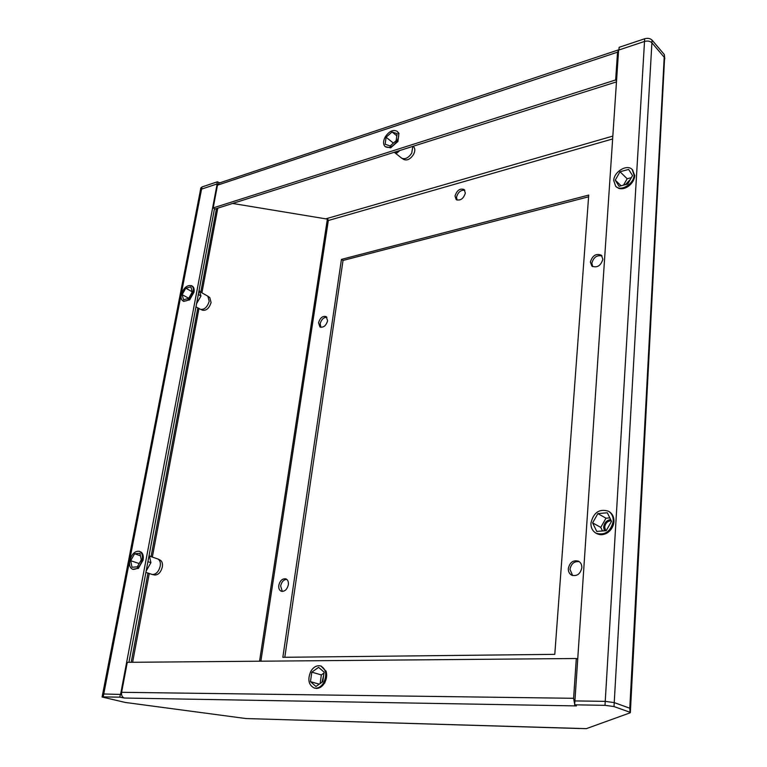 <?xml version="1.0" encoding="UTF-8"?>
<svg xmlns="http://www.w3.org/2000/svg" width="767" height="767" viewBox="0 0 767 767"><rect width="100%" height="100%" fill="white"/><g stroke="black" fill="none" stroke-linecap="round" stroke-linejoin="round"><path stroke-width="1.15" d="M574.905 701.038L618.605 50.085L644.51 41.456L618.931 49.98L619.113 47.324L644.673 38.762C647.779 37.957 650.234 38.398 652.055 40.095L651.902 42.779C650.08 41.092 647.616 40.651 644.51 41.456C647.616 40.651 650.08 41.092 651.902 42.779L614.233 702.601L629.793 708.209L630.273 708.957M574.541 700.913L605.24 701.364L614.233 702.601L629.793 708.209L664.203 57.247L651.902 42.779L664.203 57.247L664.768 58.896L664.347 54.582L652.055 40.095M618.413 188.251L619.343 188.548M628.557 186.16L629.563 185.355M634.683 176.343L634.75 175.25M596.064 533.218L597.042 533.746M607.128 532.979L608.241 532.231M613.897 522.26L613.983 520.918M609.487 511.838L608.519 511.263M580.12 728.468L586.333 728.65L630.071 712.85L629.793 708.209L630.551 708.756L630.349 712.591M219.736 182.862L217.377 181.798L201.989 186.956L200.868 187.896L200.455 190.053L201.568 189.113L200.427 190.197L102.653 694.135L103.756 693.991L102.653 694.135L102.088 697.021L125.337 702.457L246.034 718.554L579.679 728.516M284.787 657.29L343.031 260.444L588.605 196.803M592.709 266.657L591.836 263.282C593.476 257.338 596.879 254.893 602.028 255.938M572.594 575.518L569.977 569.354C571.166 563.64 574.262 561.08 579.277 561.674M320.884 327.327L320.165 323.77C321.335 319.503 323.578 317.327 326.895 317.241M282.285 591.443L280.636 585.978C281.594 581.865 283.617 579.651 286.714 579.334M457.074 200.082L456.528 197.205C457.957 192.229 460.718 189.919 464.812 190.264M232.622 203.456L327.375 219.113L328.324 220.503L260.876 661.192M325.774 218.844L327.499 218.355L328.324 220.503L612.584 138.971M217.377 181.798L216.965 183.975L201.568 189.113L103.756 693.991L121.541 694.461M630.551 708.698L664.5 59.711M664.778 58.685L664.347 54.582M616.524 80.899L615.652 79.96L617.54 52.175L618.94 49.769M219.132 183.064L217.473 185.173L213.178 207.905L615.652 79.96M390.259 147.868L391.084 147.609M397.488 141.972L398.006 141.051M399.013 133.592L398.706 132.94M616.457 81.887L214.971 209.046L213.178 207.905M588.73 195.077L554.79 654.347L282.831 657.309L341.44 259.39L588.73 195.077M590.369 262.036L591.894 266.13C597.148 268.105 600.801 265.813 602.862 259.246L601.376 255.219C596.112 253.187 592.45 255.459 590.369 262.036M568.328 568.548C568.222 571.664 569.354 573.879 571.731 575.192C577.024 576.477 580.389 574.004 581.827 567.772C581.913 564.694 580.811 562.508 578.491 561.195C573.179 559.852 569.785 562.297 568.328 568.548M318.535 322.792L319.973 326.991C323.521 327.816 326.061 325.745 327.605 320.769L326.176 316.598C322.629 315.755 320.079 317.816 318.535 322.792M278.805 585.317C278.479 588.375 279.313 590.35 281.316 591.261C284.758 591.702 287.098 589.535 288.344 584.77C288.66 581.741 287.826 579.775 285.861 578.855C282.409 578.395 280.06 580.552 278.805 585.317M455.013 195.997L456.212 199.612C460.421 200.954 463.469 198.787 465.339 193.102L464.16 189.526C459.941 188.155 456.892 190.312 455.013 195.997M217.751 184.301L217.166 183.917L201.568 189.113L201.989 186.956M128.942 662.314L214.482 208.739M217.166 183.917L120.611 694.24M183.428 301.191L183.907 301.45M189.334 300.041L189.986 299.456M193.898 292.553L194.061 291.681M138.06 568.558L138.75 568.002M142.969 560.552L143.161 559.536M141.694 552.585L141.195 552.135M575.586 705.391L574.656 704.815L605.01 705.333L614.003 706.56L614.233 702.601L605.24 701.364L644.673 38.762M574.656 704.815L574.914 700.913L605.24 701.364L605.01 705.333M121.569 694.471L103.756 693.991L103.2 696.887L119.834 697.165L124.379 698.037C122.193 697.222 121.272 695.314 121.608 692.304L127.274 662.333L576.305 658.508L573.601 698.296L574.694 704.221M102.088 697.021L103.2 696.887M614.003 706.56L629.582 712.112M119.834 697.165L120.39 694.24M316.119 688.411L317.039 688.421M324.326 683.349L324.94 682.275M326.32 672.065L326.004 671M577.378 658.939L576.305 658.508M341.44 259.39L343.031 260.444M634.74 175.662L632.487 169.843M613.725 180.542C613.878 171.75 627.099 163.774 632.181 169.507L634.088 175.154C633.973 183.965 620.771 191.913 615.719 186.323L613.725 180.542M616.054 186.63L618.758 188.375M618.979 188.452C622.181 189.276 625.498 188.414 628.95 185.863M629.189 185.672C632.487 182.872 634.328 179.622 634.721 175.921M627.732 184.032L632.535 175.566L628.633 169.43L620.004 171.741L615.249 180.14L619.065 186.295L627.732 184.032M621.078 185.767L615.249 180.14M623.533 185.125L627.157 178.759L620.004 171.741M627.157 178.759L631.356 177.647M629.592 180.763L626.457 184.368M625.421 184.636L630.359 179.411M613.964 521.426C614.041 516.977 612.421 513.698 609.113 511.608L608.375 511.186C611.74 513.305 613.36 516.642 613.236 521.177C610.705 531.665 604.962 535.673 596.007 533.19C592.479 531.052 590.791 527.658 590.954 522.998C593.553 512.461 599.363 508.521 608.375 511.186M596.649 533.535L596.745 533.592C600.206 535.318 603.811 535.021 607.56 532.71M607.819 532.528C611.443 529.834 613.485 526.248 613.945 521.752M606.208 530.678L611.529 521.311L607.32 512.778L597.886 513.593L592.613 522.864L596.736 531.406L606.208 530.678M602.498 530.965L600.762 527.389L592.613 522.864M600.762 527.389L605.988 518.204L597.886 513.593M605.988 518.204L609.832 517.878M611.251 520.745C607.579 520.975 605.403 523.084 604.712 527.073L605.7 530.716M604.377 530.822L603.629 527.159C604.31 522.797 606.649 520.266 610.666 519.566M326.205 671.652C327.135 675.324 326.646 679.006 324.719 682.697L324.853 682.908M324.69 682.87L324.575 682.956C322.418 686.446 319.791 688.267 316.694 688.43M314.585 688.076L316.464 688.43M323.779 682.572C321.076 686.916 317.864 688.708 314.154 687.97C308.507 684.921 307.404 679.361 310.827 671.298C313.559 666.916 316.809 665.123 320.568 665.938C326.109 668.997 327.183 674.538 323.779 682.572M326.128 671.393L320.99 666.082M318.573 667.367L311.795 672.141L310.472 681.652L315.946 686.484L322.792 681.719L324.096 672.122L318.573 667.367M320.155 683.55L321.325 674.931L323.962 673.09M321.325 674.931L311.795 672.141M319.273 684.164L310.472 681.652M323.377 677.443L322.744 681.748M321.958 682.294L323.645 675.42M145.893 572.403L152.259 574.493C156.017 574.531 158.664 571.77 160.198 566.209C160.734 562.594 159.977 560.198 157.925 559.009L149.479 556.085M146.229 570.945L150.907 562.69L149.191 554.944M147.916 561.674L150.907 562.69M143.093 559.92C143.63 556.554 143.103 554.042 141.511 552.403M141.387 552.288L139.326 551.291C141.924 552.489 142.892 555.308 142.231 559.757C140.284 566.516 137.101 569.699 132.691 569.306C130.045 568.117 129.057 565.269 129.748 560.782C131.703 554.014 134.906 550.859 139.326 551.291M132.691 569.306L138.319 568.357M138.491 568.222L143.045 560.169M137.322 566.842L141.281 559.833L139.91 553.295L134.608 553.755L130.678 560.706L132.01 567.244L137.322 566.842M139.172 563.563L130.678 560.706M140.428 555.749L134.608 553.755M152.259 574.493L154.666 574.991C158.299 575.039 160.849 572.374 162.326 567.005C162.834 563.515 162.096 561.204 160.121 560.063L157.925 559.009M195.978 306.848L200.551 309.35C204.473 309.791 207.358 307.107 209.199 301.297L207.886 296.215L199.679 291.565M196.582 303.636L200.964 296.004L199.171 289.926M198.308 294.509L200.964 296.004M194.003 292.016C194.454 289.14 193.898 287.184 192.325 286.129M181.242 294.864C183.562 287.893 186.985 284.825 191.52 285.669C193.15 286.724 193.725 288.728 193.236 291.7C190.935 298.679 187.522 301.757 182.987 300.952C181.319 299.887 180.744 297.864 181.242 294.864M183.716 301.354L189.583 299.83M189.737 299.686L193.965 292.217M188.653 298.43L192.325 291.939L190.878 286.82L185.787 288.181L182.143 294.633L183.562 299.753L188.653 298.43M188.73 298.286L182.143 294.633M192.296 291.843L185.787 288.181M200.551 309.35L202.728 310.261C206.524 310.693 209.305 308.104 211.078 302.505L209.803 297.596L207.886 296.215M394.248 152.269L401.745 158.203C405.197 159.555 408.514 157.868 411.726 153.151L412.809 146.382M398.907 133.333L397.9 141.607M395.676 151.808L397.076 152.93L399.866 150.485M397.805 141.531L390.767 147.715M397.076 152.93L394.737 152.115M385.226 146.67C383.021 144.484 383.011 141.243 385.207 136.948C389.157 131.195 393.116 129.297 397.085 131.272C399.252 133.458 399.243 136.679 397.066 140.955C393.116 146.698 389.166 148.597 385.226 146.67L390.566 147.782M398.83 133.18L397.085 131.272M392.062 131.962L386.098 137.245L385.13 144.225L390.144 145.951L396.165 140.649L397.114 133.64L392.062 131.962L396.817 135.826M393.385 143.103L386.098 137.245M401.745 158.203L403.816 159.488C407.143 160.792 410.355 159.172 413.442 154.618C415.168 151.291 415.235 148.673 413.662 146.775L413.173 146.267M250.742 718.689L579.296 728.439M327.499 218.355L612.785 136.104M617.54 52.175L217.473 185.173M259.553 661.202L327.375 219.113M217.799 208.154L201.913 292.821M198.969 308.497L152.336 557.072M149.258 573.515L132.605 662.285M131.195 662.295L147.964 573.083M151.061 556.631L197.828 307.864M200.772 292.179L216.486 208.566M576.42 705.908L124.379 698.037M121.608 692.304L573.601 698.296M618.576 49.855L218.921 183.131M632.813 170.149L632.181 169.507M616.371 186.947L615.719 186.323M596.745 533.592L596.007 533.19M315.016 688.21L314.154 687.97M321.421 666.187L320.568 665.938M192.268 286.091L191.52 285.669M183.735 301.364L182.987 300.952"/></g></svg>
